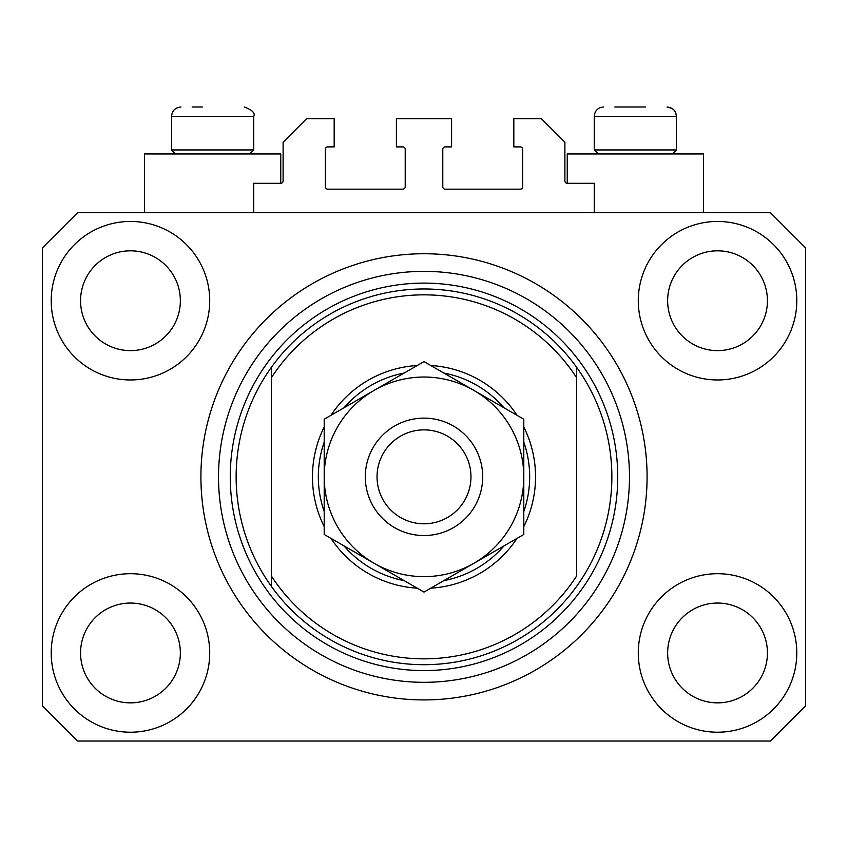 <?xml version="1.0" encoding="UTF-8"?>
<svg xmlns="http://www.w3.org/2000/svg" width="848" height="848" viewBox="0 0 848 848"><rect width="100%" height="100%" fill="white"/><g stroke="black" fill="none" stroke-linecap="round" stroke-linejoin="round"><path stroke-width="1.27" d="M594.257 212.657L594.257 183.295L567.248 183.295A2.353 2.353 0 0 1 564.895 180.953L564.895 142.199L541.416 118.72L513.824 118.72L513.824 146.895L520.28 146.895A2.353 2.353 0 0 1 522.633 149.248L522.633 186.825A2.353 2.353 0 0 1 520.28 189.168L445.136 189.168A2.353 2.353 0 0 1 442.783 186.825L442.783 149.248A2.353 2.353 0 0 1 445.136 146.895L451.592 146.895L451.592 118.72L396.408 118.72L396.408 146.895L402.864 146.895A2.353 2.353 0 0 1 405.217 149.248L405.217 186.825A2.353 2.353 0 0 1 402.864 189.168L327.72 189.168A2.353 2.353 0 0 1 325.367 186.825L325.367 149.248A2.353 2.353 0 0 1 327.72 146.895L334.176 146.895L334.176 118.72L306.584 118.72L283.105 142.199L283.105 180.953A2.353 2.353 0 0 1 280.752 183.295L253.743 183.295L253.743 212.657M51.209 652.96A79.256 79.256 0 0 0 130.465 732.216A79.256 79.256 0 0 0 209.721 652.96A79.256 79.256 0 0 0 130.465 573.704A79.256 79.256 0 0 0 51.209 652.96M638.279 652.96A79.256 79.256 0 0 0 717.535 732.216A79.256 79.256 0 0 0 796.791 652.96A79.256 79.256 0 0 0 717.535 573.704A79.256 79.256 0 0 0 638.279 652.96M638.279 300.711A79.256 79.256 0 0 0 717.535 379.968A79.256 79.256 0 0 0 796.791 300.711A79.256 79.256 0 0 0 717.535 221.455A79.256 79.256 0 0 0 638.279 300.711M51.209 300.711A79.256 79.256 0 0 0 130.465 379.968A79.256 79.256 0 0 0 209.721 300.711A79.256 79.256 0 0 0 130.465 221.455A79.256 79.256 0 0 0 51.209 300.711M703.448 212.657L703.448 153.944L567.248 153.944L567.248 183.295M144.552 212.657L144.552 153.944L280.752 153.944L280.752 183.295M200.912 476.841A223.088 223.088 0 0 0 424 699.929A223.088 223.088 0 0 0 647.088 476.841A223.088 223.088 0 0 0 424 253.743A223.088 223.088 0 0 0 200.912 476.841M80.56 300.711A49.905 49.905 0 0 0 130.465 350.616A49.905 49.905 0 0 0 180.359 300.711A49.905 49.905 0 0 0 130.465 250.817A49.905 49.905 0 0 0 80.56 300.711M667.641 300.711A49.905 49.905 0 0 0 717.535 350.616A49.905 49.905 0 0 0 767.44 300.711A49.905 49.905 0 0 0 717.535 250.817A49.905 49.905 0 0 0 667.641 300.711M667.641 652.96A49.905 49.905 0 0 0 717.535 702.865A49.905 49.905 0 0 0 767.44 652.96A49.905 49.905 0 0 0 717.535 603.055A49.905 49.905 0 0 0 667.641 652.96M80.56 652.96A49.905 49.905 0 0 0 130.465 702.865A49.905 49.905 0 0 0 180.359 652.96A49.905 49.905 0 0 0 130.465 603.055A49.905 49.905 0 0 0 80.56 652.96M77.624 741.025L770.376 741.025L805.6 705.801L805.6 247.881L770.376 212.657L77.624 212.657L42.4 247.881L42.4 705.801L77.624 741.025M192.104 106.975L202.375 106.975M614.8 106.975L645.625 106.975M670.938 149.948L676.439 149.948L676.439 116.367L594.257 116.367C594.808 110.664 597.935 107.537 603.649 106.975C597.935 107.537 594.808 110.664 594.257 116.367L594.257 149.948L670.938 149.948M248.241 149.948L253.743 149.948L253.743 116.367L171.561 116.367C172.112 110.664 175.239 107.537 180.953 106.975C175.239 107.537 172.112 110.664 171.561 116.367L171.561 149.948L248.241 149.948M523.799 427.021A111.544 111.544 0 0 1 523.799 526.65M517.047 538.363A111.544 111.544 0 0 1 430.763 588.173M417.237 588.173A111.544 111.544 0 0 1 330.953 538.363M324.201 526.65A111.544 111.544 0 0 1 324.201 427.021M236.136 476.841A187.864 187.864 0 0 0 576.64 586.35A187.864 187.864 0 0 0 576.64 367.322L576.64 377.731A181.991 181.991 0 0 0 271.36 377.731L271.36 575.951A181.991 181.991 0 0 0 576.64 575.951L576.64 367.322A187.864 187.864 0 0 0 271.36 367.322L271.36 377.731L271.36 367.322A187.864 187.864 0 0 0 236.136 476.841M629.481 476.841A205.481 205.481 0 0 0 424 271.36A205.481 205.481 0 0 0 218.519 476.841A205.481 205.481 0 0 0 424 682.311A205.481 205.481 0 0 0 629.481 476.841M330.953 415.308A111.544 111.544 0 0 1 417.237 365.499M430.763 365.499A111.544 111.544 0 0 1 517.047 415.308M271.36 575.951L271.36 586.35L271.36 575.951M324.201 511.567A105.671 105.671 0 0 1 324.201 442.105M344.023 407.771A105.671 105.671 0 0 1 404.178 373.035M443.822 373.035A105.671 105.671 0 0 1 503.977 407.771M523.799 442.105A105.671 105.671 0 0 1 523.799 511.567M503.977 545.9A105.671 105.671 0 0 1 443.822 580.636M404.178 580.636A105.671 105.671 0 0 1 344.023 545.9M470.969 476.841A46.969 46.969 0 0 0 424 429.872A46.969 46.969 0 0 0 377.031 476.841A46.969 46.969 0 0 0 424 523.799A46.969 46.969 0 0 0 470.969 476.841M365.297 476.841A58.703 58.703 0 0 1 424 418.128A58.703 58.703 0 0 1 482.703 476.841A58.703 58.703 0 0 1 424 535.544A58.703 58.703 0 0 1 365.297 476.841M324.201 419.219L324.201 534.463L374.095 563.273A99.799 99.799 0 0 0 523.799 476.841L523.799 419.219L473.905 390.409A99.799 99.799 0 0 0 324.201 476.841A99.799 99.799 0 0 0 374.095 563.273L424 592.084L473.905 563.273L523.799 534.463L523.799 476.841A99.799 99.799 0 0 0 473.905 390.409L424 361.598L324.201 419.219L324.201 534.463M523.799 534.463L523.799 419.219M617.736 476.841A193.736 193.736 0 0 1 424 670.577A193.736 193.736 0 0 1 230.264 476.841A193.736 193.736 0 0 1 424 283.105A193.736 193.736 0 0 1 617.736 476.841M253.743 116.367C255.418 113.176 252.28 110.049 244.351 106.975C252.28 110.049 255.418 113.176 253.743 116.367M672.019 108.406L667.047 106.975C672.761 107.537 675.888 110.664 676.439 116.367L675.676 112.646L673.874 109.922M672.453 153.944L676.439 149.948M598.243 153.944L594.257 149.948M249.757 153.944L253.743 149.948M175.547 153.944L171.561 149.948"/></g></svg>
